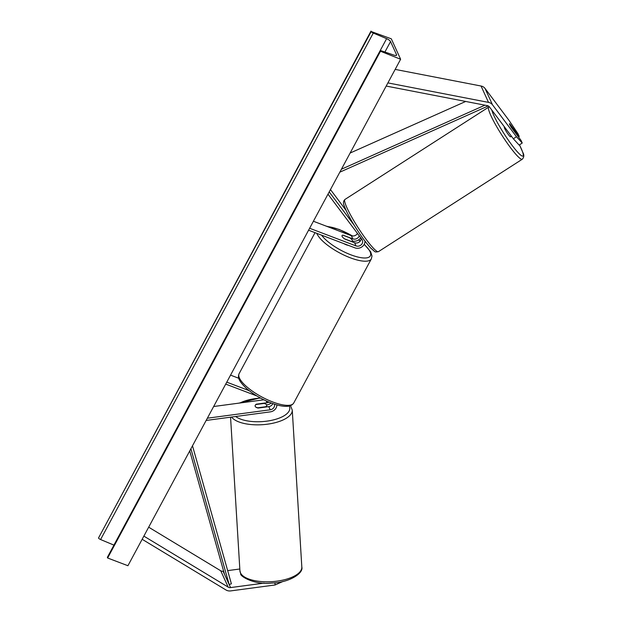 <?xml version="1.0" encoding="UTF-8"?>
<svg xmlns="http://www.w3.org/2000/svg" width="622" height="622" viewBox="0 0 622 622"><rect width="100%" height="100%" fill="white"/><g stroke="black" fill="none" stroke-linecap="round" stroke-linejoin="round"><path stroke-width="0.93" d="M518.476 136.957L519.23 136.443L509.83 123.918A5.831 0.529 55.9 0 0 509.457 123.708A5.831 0.529 55.9 0 0 509.636 124.423A5.831 0.529 55.9 0 0 511.603 127.805L521.003 140.331L522.231 143.021L519.152 145.105L513.368 138.792L489.405 106.867A3.732 3.265 155.5 0 0 488.006 105.833A3.732 3.265 155.5 0 0 487.415 105.662L386.192 86.061M513.368 138.792L516.447 136.708L492.484 104.784A7.464 6.539 155.5 0 0 489.685 102.716A7.464 6.539 155.5 0 0 488.503 102.381L387.895 82.897M519.23 136.443L518.009 133.753L508.998 120.357L485.028 88.433A7.464 6.539 155.5 0 0 482.237 86.357A7.464 6.539 155.5 0 0 481.055 86.023L395.164 69.4M516.447 136.708L522.231 143.021M274.971 582.775L275.079 584.968L230.739 590.9A7.464 6.539 -24.5 0 1 227.038 590.496A7.464 6.539 -24.5 0 1 225.965 589.975L142.158 539.282M223.625 571.159L223.111 571.229A3.732 3.265 -24.5 0 1 221.269 571.027A3.732 3.265 -24.5 0 1 220.724 570.771L148.674 527.184M264.101 583.102L230.568 587.58A3.732 3.265 -24.5 0 1 228.717 587.386A3.732 3.265 -24.5 0 1 228.181 587.121L143.861 536.117M239.82 568.998L227.668 570.623M275.079 584.968L283.088 581.407M272.817 403.624A4.665 4.09 -24.5 0 1 268.782 406.625L258.099 408.055A5.831 2.651 177.1 0 1 255.214 406.376A5.831 2.651 177.1 0 1 255.106 405.917A5.831 2.651 177.1 0 1 256.326 404.168L256.342 404.463M276.86 404.922A6.997 6.127 -24.5 0 1 270.329 411.865L206.139 420.449M274.426 404.176A4.665 4.09 -24.5 0 1 270.22 409.797L207.351 418.202M230.537 375.136L238.786 378.277M271.169 403.017A6.997 6.127 155.5 0 1 267.118 404.813L266.636 404.875M256.326 404.168L267.009 402.745A4.665 4.09 155.5 0 0 268.898 402.107M263.86 399.798L213.641 406.516M225.716 384.101L256.847 395.95M226.766 382.149L249.189 390.686M308.574 230.21L354.968 247.867A6.997 6.127 155.5 0 0 361.833 246.934A6.997 6.127 155.5 0 0 364.958 241.056M309.624 228.266L356.017 245.915A4.665 4.09 155.5 0 0 361.18 244.827A4.665 4.09 155.5 0 0 362.354 240.092A4.665 4.09 155.5 0 0 361.957 239.423L327.988 194.165M359.259 235.824A4.665 4.09 -24.5 0 1 352.798 238.864L343.01 235.139A5.831 1.835 28.3 0 0 342.061 235.575A5.831 1.835 28.3 0 0 344.782 239.027L354.571 242.751A4.665 4.09 155.5 0 0 361.234 238.459M354.12 225.117L329.201 191.91M313.402 221.253L351.36 235.699A4.665 4.09 155.5 0 0 357.463 233.437M346.057 210.36L330.461 189.578M360.713 237.76A6.997 6.127 -24.5 0 1 352.363 241.009M348.452 245.387A5.831 1.835 -151.7 0 1 346.26 244.788A5.831 1.835 -151.7 0 1 343.803 243.622M351.554 241.515L344.51 238.84A5.831 1.835 -151.7 0 1 342.061 235.575A5.831 1.835 -151.7 0 1 342.831 235.155L349.875 237.837A5.831 1.835 -151.7 0 1 352.324 241.103A5.831 1.835 -151.7 0 1 351.554 241.515L351.516 241.585M511.471 136.265L510.623 136.809A5.831 0.785 -122.7 0 1 507.614 133.52A5.831 0.785 -122.7 0 1 504.388 127.798A5.831 0.785 -122.7 0 1 504.325 126.997L504.458 126.911M509.721 123.856L513.997 129.555A5.831 0.785 -122.7 0 1 515.607 132.766A5.831 0.785 -122.7 0 1 515.747 133.326M400.622 59.261L391.308 38.821L371.21 31.528A2.099 0.661 28.3 0 0 373.286 33.075L386.627 38.65A3.965 1.252 -151.7 0 1 390.546 41.573L396.509 54.658A3.965 1.252 -151.7 0 1 396.548 55.226A3.965 1.252 -151.7 0 1 394.161 55.195L381.379 50.825A2.099 0.661 28.3 0 0 380.112 50.81A2.099 0.661 28.3 0 0 380.135 51.113L400.622 59.261L127.922 565.725L107.629 558.004L380.33 51.54M386.627 38.65L113.927 545.113A3.965 1.252 -151.7 0 1 113.95 545.121L100.585 539.538A2.099 0.661 28.3 0 1 98.509 537.991L371.015 31.1M380.112 50.81L107.412 557.273A2.099 0.661 28.3 0 0 107.435 557.569L107.629 558.004M255.106 405.948A5.831 2.395 176.5 0 1 256.14 404.494L264.055 403.437A5.831 2.395 176.5 0 1 266.628 404.852A5.831 2.395 176.5 0 1 266.737 405.264A5.831 2.395 176.5 0 1 265.711 406.741L265.726 407.037M255.214 406.376A5.831 2.395 176.5 0 0 257.788 407.799L257.803 407.985M257.788 407.799L265.711 406.741M465.699 101.456L350.132 153.035M484.919 105.18L341.416 169.223M488.247 105.934L339.83 172.17M190.907 448.75L229.168 584.517L224.511 574.3L189.741 450.911M229.168 584.517L231.384 583.809L192.493 445.803M488.503 102.381L481.055 86.023M492.484 104.784L485.028 88.433M228.181 587.121L220.724 570.771M230.568 587.58L223.111 571.229M270.22 409.797L268.782 406.625M267.009 402.745L266.169 400.902M356.017 245.915L354.571 242.751M352.798 238.864L351.36 235.699M321.582 235.163A28.674 9.042 28.3 0 0 350.824 254.802A28.674 9.042 28.3 0 0 364.142 244.438M360.2 241.173A28.674 9.042 28.3 0 0 358.529 239.944M352.371 235.956A28.674 9.042 28.3 0 0 339.363 229.658A28.674 9.042 28.3 0 0 327.366 226.571M364.235 244.275L370.696 251.848L371.987 256.054L371.35 258.884A31.007 9.781 -151.7 0 1 350.24 257.772A31.007 9.781 -151.7 0 1 316.823 233.351M272.623 401.921A31.007 9.781 28.3 0 0 293.732 403.025C290.801 407.449 283.329 407.464 271.332 403.079C261.776 399.324 253.481 394.441 246.46 388.423C236.64 379.179 238.257 376.147 239.128 373.628A31.007 9.781 28.3 0 0 272.623 401.921M491.839 110.102A28.674 3.856 57.3 0 0 492.305 111.696A28.674 3.856 57.3 0 0 512.023 145.253A28.674 3.856 57.3 0 0 522.643 152.11A28.674 3.856 57.3 0 0 519.463 144.895M519.487 144.879L522.9 152.608C524.292 154.964 524.082 157.179 522.286 159.24A31.007 4.167 -122.7 0 1 506.261 141.762A31.007 4.167 -122.7 0 1 489.133 111.299A31.007 4.167 -122.7 0 1 488.775 107.062L344.938 199.46A31.007 4.167 57.3 0 0 345.296 203.697A31.007 4.167 57.3 0 0 362.424 234.152A31.007 4.167 57.3 0 0 378.456 251.638C374.219 252.322 375.758 252.221 371.093 248.38C368.177 245.332 364.764 241.009 360.846 235.404C352.744 223.578 347.239 213.805 344.324 206.092C343.002 203.34 343.212 201.131 344.938 199.46M384.917 52.038L390.546 41.573M396.058 55.498L396.509 54.658M98.509 537.991L371.21 31.528M107.435 557.569L380.135 51.113M100.585 539.538L373.286 33.075M239.929 570.833L240.73 573.741C239.33 575.801 254.048 585.17 271.511 583.055C288.927 582.76 303.699 573.391 301.825 567.062A31.007 12.751 176.5 0 1 274.341 581.461A31.007 12.751 176.5 0 1 240.527 573.002A31.007 12.751 176.5 0 1 239.929 570.833L230.56 417.183M239.975 402.994A28.674 11.795 176.5 0 1 260.556 398.08M289.246 406.088A28.674 11.795 176.5 0 1 289.246 406.104A28.674 11.795 176.5 0 1 270.586 420.534A28.674 11.795 176.5 0 1 235.66 416.507M231.578 417.051A31.007 12.751 -3.5 0 0 266.06 424.359A31.007 12.751 -3.5 0 0 292.262 410.092L301.825 567.062M360.293 241.064L358.653 239.859M352.658 235.979L339.145 229.432L326.34 226.175M371.35 258.884L293.732 403.025M352.324 241.103L351.966 241.756M315.027 232.667L239.128 373.628M522.286 159.24L378.456 251.638M489.343 106.782L488.775 107.062M292.262 410.092L290.528 405.699M260.214 397.893L238.832 403.149M266.838 406.881L266.737 405.264"/></g></svg>
